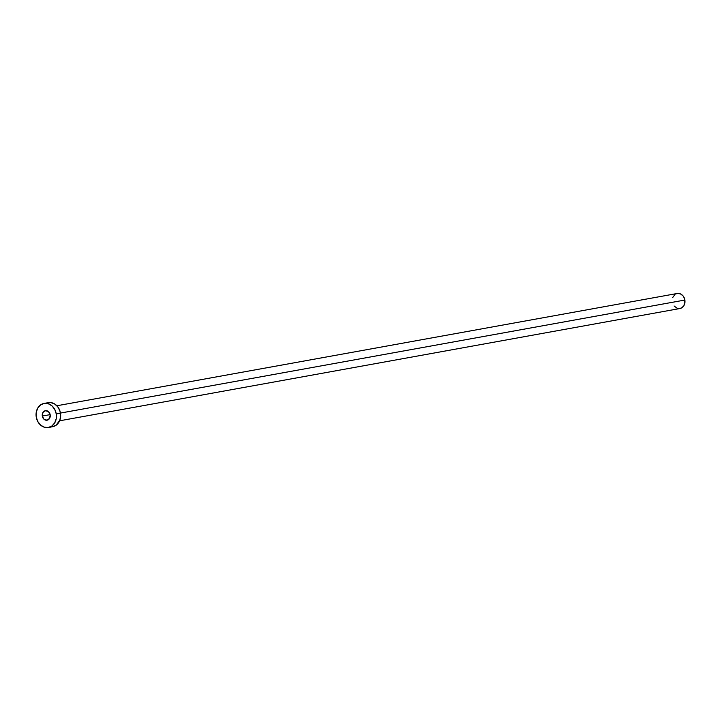 <?xml version="1.0" encoding="UTF-8"?>
<svg xmlns="http://www.w3.org/2000/svg" width="721" height="721" viewBox="0 0 721 721"><rect width="100%" height="100%" fill="white"/><g stroke="black" fill="none" stroke-linecap="round" stroke-linejoin="round"><path stroke-width="1.08" d="M42.305 416.044L50.146 414.629L42.305 416.044L43.999 419.234L47.009 420.199L49.569 418.387L50.191 414.854A4.813 3.984 79.7 0 1 47.108 420.19A4.813 3.984 79.7 0 1 42.305 416.044A4.813 3.984 79.7 0 1 45.387 410.709A4.813 3.984 79.7 0 1 50.191 414.854L48.496 411.673L45.486 410.7L42.918 412.511L42.305 416.044M59.6 420.803L679.939 308.516A7.643 6.327 -100.3 0 0 684.833 300.053L60.456 413.07L684.833 300.053A7.643 6.327 -100.3 0 0 677.217 293.483L56.878 405.761M48.424 427.481L52.642 426.715A12.23 10.121 -100.3 0 0 60.474 413.178L56.256 413.944L60.474 413.178A12.23 10.121 -100.3 0 0 48.289 402.66L44.071 403.418A12.23 10.121 79.7 0 1 56.256 413.944A12.23 10.121 79.7 0 1 48.424 427.481A12.23 10.121 79.7 0 1 36.239 416.963A12.23 10.121 79.7 0 1 44.071 403.418M46.613 403.138L50.524 402.552L54.417 403.814L57.716 406.725L59.906 410.853L60.663 415.566L59.861 420.136L56.085 425.264L52.399 426.76M36.239 416.963L36.257 412.223L37.798 407.978L40.628 404.878L44.314 403.381L48.289 403.724L51.957 405.851L54.76 409.438L56.256 413.944L56.238 418.676L54.697 422.921L51.867 426.021L48.181 427.517L44.206 427.183L40.538 425.057L37.735 421.461L36.239 416.963M676.172 293.78L678.614 293.42L681.048 294.204L683.111 296.025L684.481 298.602L684.824 303.018L683.859 305.668L682.084 307.606L679.786 308.543M677.298 308.327L674.045 305.974M672.702 297.593L675.063 294.393"/></g></svg>
